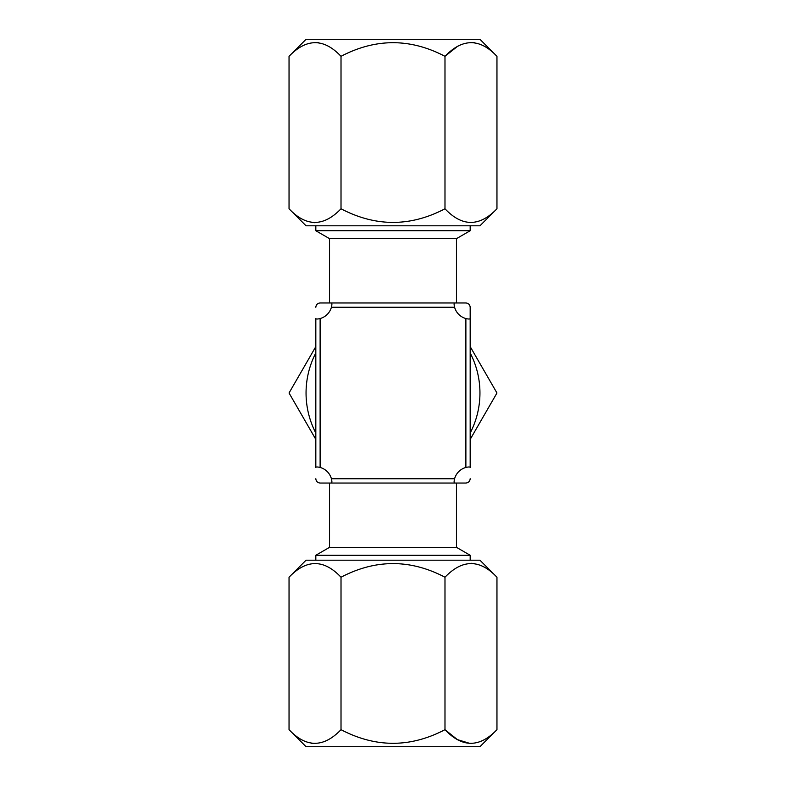 <?xml version="1.0" encoding="UTF-8"?>
<svg xmlns="http://www.w3.org/2000/svg" width="786" height="786" viewBox="0 0 786 786"><rect width="100%" height="100%" fill="white"/><g stroke="black" fill="none" stroke-linecap="round" stroke-linejoin="round"><path stroke-width="1.18" d="M470.175 433.047A86.941 86.941 0 0 0 470.175 352.953M315.825 352.953A86.941 86.941 0 0 0 315.825 433.047M470.175 346.597L496.958 393L470.175 439.403M315.825 439.403L289.042 393L315.825 346.597M479.941 225.798L306.059 225.798L289.042 208.781C306.216 226.938 323.537 226.938 341.016 208.781C375.688 226.938 410.341 226.938 444.984 208.781C462.158 226.938 479.48 226.938 496.958 208.781L479.941 225.798M289.042 56.317C306.52 38.16 323.842 38.16 341.016 56.317C375.688 38.16 410.341 38.16 444.984 56.317C462.463 38.16 479.784 38.16 496.958 56.317L479.941 39.3L306.059 39.3L289.042 56.317L289.042 208.781M496.958 56.317L496.958 208.781M444.984 208.781L444.984 56.317L457.599 46.276M471.472 42.395L474.38 42.65M314.528 222.703L311.62 222.448M315.52 42.395L318.438 42.65M341.016 56.317L341.016 208.781M393 547.341L456.46 547.341L456.46 483.036L465.882 483.036L320.118 483.036L329.54 483.036L329.54 547.341L393 547.341M315.825 560.202L315.825 555.26L470.175 555.26L456.46 547.341M456.46 238.659L329.54 238.659L315.825 230.74L470.175 230.74L456.46 238.659L456.46 302.964L465.882 302.964C468.485 303.229 469.91 304.654 470.175 307.257L470.175 318.546L470.175 307.257M465.882 318.546C468.485 319.175 469.91 319.175 470.175 318.546L470.175 467.454C469.91 466.825 468.485 466.825 465.882 467.454L465.882 318.546A16.152 16.152 0 0 1 454.593 307.257C453.954 304.654 453.954 303.229 454.593 302.964L465.882 302.964M329.54 238.659L329.54 302.964L320.118 302.964L454.593 302.964M470.175 478.743C469.91 481.346 468.485 482.771 465.882 483.036M331.407 302.964C332.046 303.229 332.046 304.654 331.407 307.257A16.152 16.152 0 0 1 320.118 318.546C317.515 319.175 316.09 319.175 315.825 318.546L315.825 467.454C316.09 466.825 317.515 466.825 320.118 467.454A16.152 16.152 0 0 1 331.407 478.743C332.046 481.346 332.046 482.771 331.407 483.036M454.593 483.036C453.954 482.771 453.954 481.346 454.593 478.743A16.152 16.152 0 0 1 465.882 467.454M315.825 307.257C316.09 304.654 317.515 303.229 320.118 302.964M320.118 483.036C317.515 482.771 316.09 481.346 315.825 478.743M479.941 560.202L496.958 577.219C479.784 559.062 462.463 559.062 444.984 577.219C410.341 559.062 375.688 559.062 341.016 577.219C323.842 559.062 306.52 559.062 289.042 577.219L306.059 560.202L479.941 560.202M471.472 563.297L474.38 563.552M470.48 743.605L457.383 739.606L444.984 729.683C462.158 747.84 479.48 747.84 496.958 729.683L479.941 746.7L306.059 746.7L289.042 729.683L289.042 577.219M314.528 743.605L311.62 743.35M496.958 729.683L496.958 577.219M289.042 729.683C306.216 747.84 323.537 747.84 341.016 729.683C375.688 747.84 410.341 747.84 444.984 729.683L444.984 577.219M341.016 729.683L341.016 577.219M454.593 307.257L331.407 307.257M320.118 318.546L320.118 467.454M331.407 478.743L454.593 478.743M470.175 560.202L470.175 555.26M470.175 225.798L470.175 230.74M315.825 225.798L315.825 230.74M329.54 547.341L315.825 555.26"/></g></svg>
